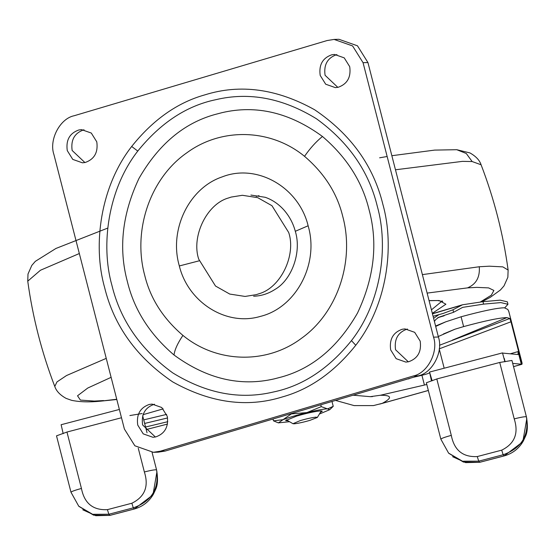 <?xml version="1.0" encoding="UTF-8"?>
<svg xmlns="http://www.w3.org/2000/svg" width="555" height="555" viewBox="0 0 555 555"><rect width="100%" height="100%" fill="white"/><g stroke="black" fill="none" stroke-linecap="round" stroke-linejoin="round"><path stroke-width="0.83" d="M63.187 433.67L61.133 424.762M144.362 471.965C151.279 470.224 155.344 469.53 156.552 469.898C159.34 488.726 151.584 501.373 133.29 507.846L108.849 514.249L92.616 514.298L78.748 506.195L70.991 492.264L56.513 435.841L66.961 432.04L81.446 488.462C84.353 503.336 93.011 510.399 107.42 509.643L131.854 503.239C144.813 496.822 148.983 486.395 144.362 471.965L138.271 448.232M129.877 415.549L142.094 413.531M121.489 417.748L66.961 432.04M143.023 414.689L163.191 408.862M146.208 429.556L167.506 424.069M353.098 395.202L370.227 396.665L380.328 395.271C391.858 395.167 392.517 397.852 382.312 403.325L428.335 390.442M426.802 384.455L424.429 385.052L421.925 375.291L413.489 377.247M424.429 385.052L380.328 395.271M382.312 403.325L373.439 405.587L354.139 405.601L335.553 400.419M78.748 506.195L71.026 492.313C71.158 491.598 74.634 490.315 81.446 488.462M134.428 508.942L152.965 494.859L156.947 471.674M78.949 506.403L93.58 515.158L109.945 515.359L134.386 508.956L133.29 507.846L131.854 503.239M512.702 363.393L521.991 364.274L513.542 366.64M432.165 380.813L429.528 372.065L431.408 380.522M502.455 353.07L518.106 354.541L518.065 351.599L521.353 364.406L513.528 366.598M421.925 375.291C426.282 374.223 428.786 373.397 429.424 372.807M439.477 345.259L509.781 318.487L510.982 321.782L439.206 348.866L444.166 368.18M510.982 321.782L521.887 364.26L522.005 362.935M440.85 439.178L426.365 382.763L436.813 378.961L451.298 435.377C454.205 450.258 462.863 457.313 477.272 456.557L501.713 450.154C514.672 443.736 518.842 433.309 514.221 418.886L499.736 362.464L511.946 360.452L526.404 416.812C529.192 435.64 521.436 448.294 503.142 454.76L478.708 461.163L462.468 461.212L448.593 453.109L440.85 439.178L448.593 453.109M504.883 361.756L502.497 352.89L429.528 372.065M504.238 358.377L505.106 361.756M508.838 311.646L507.825 309.426L504.301 307.782C496.919 307.956 482.524 310.953 461.094 316.773L445.693 321.844L435.689 326.416M509.781 318.487L506.93 317.599C499.59 317.744 485.153 320.748 463.619 326.597L461.094 316.773M499.736 362.464L436.813 378.961M448.801 453.317L463.425 462.072L479.804 462.273L504.238 455.87L522.817 441.773L526.806 418.595M452.311 340.173L506.93 317.599M443.376 333.985L454.961 329.198L463.619 326.597M454.961 329.198L438.284 336.517M433.087 316.288L443.299 313.395L452.949 309.787L453.588 312.285L438.991 317.176M438.79 317.238L435.703 319.59L434.412 321.463M439.123 314.505L433.573 318.348M504.738 307.872L507.957 304.272L507.332 301.83L500.194 300.151L482.968 301.677L462.495 304.785L452.949 309.787M432.421 313.693L462.495 304.785M462.364 307.519L453.588 312.285M507.957 304.272L500.818 302.593L483.599 304.119L462.648 307.366M274.468 378.822C240.176 386.835 206.696 378.898 174.027 355.013C149.739 334.242 134.192 309.794 127.393 281.669C118.388 248.321 122.253 213.911 138.986 178.419C158.418 144.598 183.615 123.328 214.57 114.614L222.014 112.665C256.306 104.652 289.786 112.589 322.455 136.475C346.743 157.245 362.283 181.693 369.082 209.818C378.094 243.166 374.23 277.583 357.496 313.069C338.064 346.889 312.867 368.159 281.912 376.88L274.468 378.822M84.027 129.78L83.701 129.849C74.536 133.103 70.679 139.978 72.15 150.481L84.908 162.546M96.778 141.844L91.291 133.047L81.578 129.634L78.824 129.981C69.653 133.235 65.802 140.11 67.273 150.613L72.767 159.403L82.473 162.823L85.227 162.476C94.399 159.223 98.249 152.347 96.778 141.844M336.954 54.591L336.635 54.661C327.464 57.914 323.614 64.789 325.084 75.293L337.835 87.357M349.712 66.656L344.218 57.859L334.512 54.446L331.751 54.792C322.587 58.046 318.736 64.921 320.2 75.424L325.695 84.214L335.4 87.634L338.161 87.288C347.326 84.034 351.183 77.152 349.712 66.656M407.425 329.053L407.106 329.122C397.935 332.376 394.085 339.258 395.555 349.761L408.307 361.818M420.184 341.117L414.689 332.327L404.983 328.907L402.222 329.254C393.051 332.507 389.201 339.382 390.671 349.886L396.166 358.683L405.871 362.096L408.633 361.749C417.797 358.495 421.647 351.62 420.184 341.117M154.498 404.241L154.172 404.311C145.001 407.564 141.15 414.446 142.621 424.95L155.379 437.007M167.249 416.305L161.762 407.516L152.049 404.096L149.295 404.442C140.124 407.696 136.273 414.578 137.744 425.081L143.232 433.871L152.944 437.285L155.698 436.938C164.87 433.684 168.72 426.809 167.249 416.305M153.346 452.304L158.224 452.172L165.21 451.055L418.137 375.867C432.394 373.099 443.542 351.731 438.408 337.017L367.937 62.555L357.475 45.808L338.987 39.301L334.11 39.426L327.124 40.543L74.197 115.731C59.94 118.499 48.791 139.867 53.925 154.581L124.396 429.05L134.858 445.79L153.346 452.304L160.326 451.187L413.26 375.999C427.51 373.231 438.658 351.863 433.531 337.149L363.06 62.687L352.598 45.94L334.11 39.426M258.977 293.755L256.257 294.656L245.088 296.439L229.749 294.067L215.5 286.026L198.759 259.234C191.114 236.895 206.564 204.053 228.48 197.975L231.199 197.074L242.369 195.291L257.707 197.663L271.957 205.704L288.69 232.496C296.335 254.835 280.892 287.677 258.977 293.755M401.785 380.73L407.599 379.003M409.659 378.385L408.653 378.933M294.205 423.798L292.957 423.708L300.248 420.6C306.915 418.685 312.188 417.526 316.052 417.138L317.356 417.443L310.009 420.336C303.342 422.251 298.07 423.403 294.205 423.798M288.08 420.85L285.575 420.614L296.634 416.09C306.637 413.218 314.539 411.484 320.339 410.901L322.33 411.172L320.256 412.587M289.537 421.703L278.36 422.875L283.029 419.684C289.162 417.367 297.119 415.001 306.922 412.58L321.262 406.635L329.746 409.687L319.389 414.037M278.36 422.875L273.483 420.843L283.029 419.684L291.389 413.898L306.922 412.58C316.634 410.256 323.607 408.993 327.845 408.792L333.236 406.315L329.746 409.687M321.262 406.635L320.79 404.803M273.483 420.843L273.018 419.011M333.236 406.315L331.994 401.473M143.232 414.134L143.35 414.599M143.724 419.878L166.639 414.391M167.79 421.689L145.556 427.017M109.987 515.345L108.849 514.249L107.42 509.643M144.64 423.444L167.589 417.95M514.221 418.886C521.089 417.152 525.155 416.465 526.404 416.812M440.878 439.234C441.065 438.506 444.541 437.222 451.298 435.377M510.649 353.674L518.065 351.599M508.644 310.904L522.137 363.456M501.713 450.154L503.142 454.76L504.28 455.856M477.272 456.557L478.708 461.163L479.825 462.287L504.266 455.884C512.626 453.511 518.974 448.558 523.296 441.045L525.391 436.514C527.583 432.116 527.93 425.567 526.438 416.867M472.152 161.547L481.088 164.773C479.624 160.256 475.912 156.309 469.946 152.923L456.751 149.704L466.29 153.499L472.152 161.547L462.475 161.366L395.472 169.788M79.33 253.531L40.432 270.257L27.75 281.17L28 274.017L31.802 265.422L35.326 261.35L55.937 248.46L107.753 228.084M481.088 164.773C494.158 198.822 503.17 233.919 508.123 270.049L502.809 266.872L489.392 266.192L479.284 266.747L422.39 274.621M106.248 358.363L66.531 375.534L56.978 381.916L54.778 386.453C41.715 352.397 32.703 317.307 27.75 281.17M54.778 386.453C56.312 391.074 60.086 395.056 66.107 398.386L71.623 400.335C79.871 402.014 89.459 402.299 100.379 401.189L116.744 399.26M479.284 266.747C480.054 277.229 476.128 284.271 467.504 287.885L427.135 293.096M480.248 302.059L491.314 295.204L493.894 290.452L488.608 287.899L476.8 287.372L467.504 287.885M111.118 377.331L87.787 388.021L77.527 395.784L80.419 400.093L94.308 401.078L103.605 400.571M432.324 313.318L445.915 304.223L439.116 300.526L429.064 300.602M439.116 300.526L429.077 300.678M431.436 309.863L442.279 300.907M482.968 301.677L483.599 304.119M438.034 317.55L441.516 316.517M432.456 313.839L461.129 305.312M199.196 260.815L179.321 265.963L179.092 265.082C169.039 229.243 189.241 187.909 222.18 176.892C256.805 163.17 298.756 187.021 308.136 225.767L308.365 226.648C319.083 264.478 295.746 307.963 260.163 316.454C226.482 326.465 188.305 302.628 179.321 265.963M253.628 296.21C261.183 296.016 268.329 293.741 275.072 289.377C291.659 279.887 301.878 252.303 295.302 231.296L308.136 225.767M304.535 156.33C270.958 128.691 221.681 127.192 186.931 152.743C150.356 178.009 132.423 230.061 144.709 275.301C150.28 298.347 163.01 318.383 182.914 335.4C216.762 363.275 266.553 364.531 301.344 338.397C337.398 312.937 354.916 261.308 342.747 216.429C337.176 193.383 324.439 173.347 304.535 156.33C310.044 148.345 316.017 141.726 322.455 136.475M174.027 355.013C174.617 349.921 177.579 343.378 182.914 335.4M215.812 99.692C249.278 91.728 282.842 98.103 316.51 118.805C348.547 142.115 368.818 171.308 377.331 206.391C388.736 246.829 381.257 302.399 351.454 340.617C328.671 368.804 302.662 385.926 273.421 391.996C239.954 399.954 206.391 393.578 172.723 372.877C140.686 349.574 120.414 320.374 111.902 285.291C100.497 244.852 107.975 189.283 137.779 151.064C160.561 122.877 186.57 105.755 215.812 99.692M137.779 151.064L131.681 146.471C153.034 119.734 177.454 102.522 204.948 94.836C240.336 83.756 276.931 88.751 314.72 109.814C350.76 134.241 373.487 165.799 382.908 204.49C394.869 246.899 387.029 305.181 355.769 345.259C334.422 371.996 309.995 389.208 282.502 396.894C247.114 407.974 210.525 402.979 172.73 381.916C136.69 357.489 113.962 325.931 104.541 287.24C92.581 244.831 100.427 186.549 131.681 146.471M351.454 340.617L355.769 345.259M438.408 337.017L433.531 337.149M367.937 62.555L363.06 62.687M418.137 375.867L413.26 375.999M165.21 451.055L160.326 451.187M256.237 196.401L259.012 195.672M119.367 409.458L61.105 424.728M142.684 415.813L147.026 432.754M152.049 452.304L156.579 469.946C158.078 478.653 157.731 485.202 155.539 489.6L153.437 494.123C149.115 501.644 142.774 506.59 134.407 508.97L109.973 515.373L95.765 515.699L82.785 509.795M370.227 396.665L372.474 396.617M379.752 404.089L428.349 390.484M522.102 363.213L508.755 311.244M479.832 462.287L465.61 462.62L452.623 456.703M445.693 321.844L435.585 326.021M456.751 149.704L434.662 150.1L391.858 155.712M387.147 156.503L379.62 157.807M100.379 401.189L116.807 399.496M481.837 301.837L490.322 297.307L500.45 289.96L504.016 285.88L507.853 277.285L508.123 270.049M442.668 301.504L438.117 300.63M437.812 317.668L444.139 315.788M250.909 195.062L265.248 197.302C272.283 199.758 278.506 203.976 283.91 209.963C289.412 216.283 293.207 223.394 295.302 231.296M321.276 410.88L317.356 417.443M286.359 419.844L292.957 423.708"/></g></svg>
